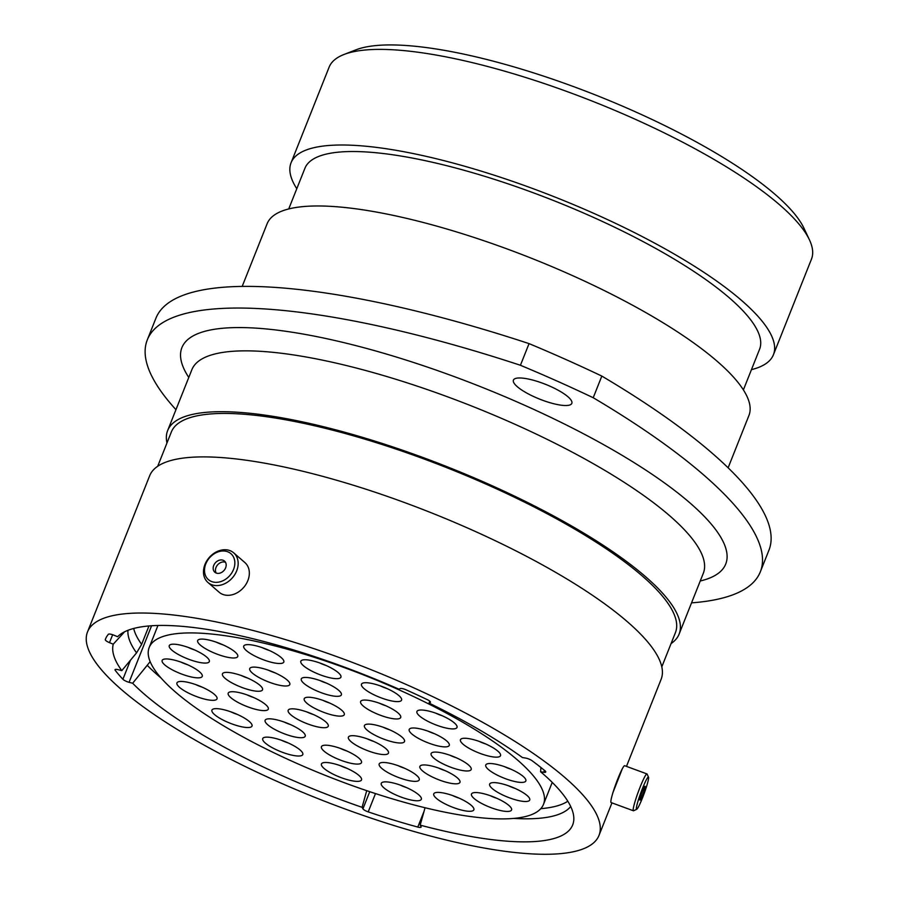 <?xml version="1.0" encoding="UTF-8"?>
<svg xmlns="http://www.w3.org/2000/svg" width="899" height="899" viewBox="0 0 899 899"><rect width="100%" height="100%" fill="white"/><g stroke="black" fill="none" stroke-linecap="round" stroke-linejoin="round"><path stroke-width="1.35" d="M124.556 631.817L113.252 644.19L109.487 642.65A5.225 1.326 21.7 0 1 105.936 640.65A5.225 1.326 21.7 0 1 105.295 639.571L105.722 638.492M150.155 661.664L132.647 683.251L129.074 682.319A5.225 1.326 21.7 0 1 123.174 679.52A5.225 1.326 21.7 0 1 122.905 679.262L130.501 660.158M375.49 793.581L368.208 811.876A5.225 1.326 21.7 0 1 363.477 809.437A5.225 1.326 21.7 0 1 362.938 808.819L362.072 807.324L366.725 790.671M343.901 54.524L355.79 49.883A249.9 63.301 21.7 0 1 555.144 80.033A249.9 63.301 21.7 0 1 775.691 194.926A249.9 63.301 21.7 0 1 803.964 228.234L809.415 239.786A259.575 65.751 -158.3 0 0 780.04 205.186A259.575 65.751 -158.3 0 0 550.963 85.843A259.575 65.751 -158.3 0 0 343.901 54.524A259.575 65.751 -158.3 0 0 329.113 67.178L291.062 162.798A259.575 65.751 -158.3 0 0 296.782 188.7M751.463 369.635A259.575 65.751 -158.3 0 0 773.421 354.745L811.471 259.126A259.575 65.751 -158.3 0 0 809.415 239.786M568.033 396.83A31.431 7.956 -158.3 0 0 536.445 381.131A31.431 7.956 -158.3 0 0 513.43 380.12A31.431 7.956 -158.3 0 0 517.24 386.649A31.431 7.956 -158.3 0 0 548.817 402.359A31.431 7.956 -158.3 0 0 571.831 403.359A31.431 7.956 -158.3 0 0 568.033 396.83M704.131 475.346A464.21 117.589 -158.3 0 0 593.216 397.729L601.824 376.085A464.21 117.589 21.7 0 1 712.75 453.703A464.21 117.589 21.7 0 1 768.948 550.166L760.34 571.809A464.21 117.589 -158.3 0 0 704.131 475.346M773.421 354.745A259.575 65.751 -158.3 0 0 741.99 300.805A259.575 65.751 -158.3 0 0 481.167 171.113A259.575 65.751 -158.3 0 0 291.062 162.798M743.394 389.896L759.576 349.239A244.674 61.975 -158.3 0 0 729.954 298.389A244.674 61.975 -158.3 0 0 484.1 176.137A244.674 61.975 -158.3 0 0 304.907 168.304L288.725 208.961M728.123 467.795L748.934 415.484A259.283 65.672 -158.3 0 0 717.537 361.612A259.283 65.672 -158.3 0 0 457.007 232.054A259.283 65.672 -158.3 0 0 267.115 223.75L242.179 286.421M671.07 643.583A275.24 69.717 -158.3 0 0 679.116 634.098A275.24 69.717 -158.3 0 0 645.785 576.9A275.24 69.717 -158.3 0 0 369.219 439.375A275.24 69.717 -158.3 0 0 167.652 430.554A275.24 69.717 -158.3 0 0 166.967 442.982M661.799 666.878L675.43 632.626A271.273 68.717 -158.3 0 0 642.583 576.259A271.273 68.717 -158.3 0 0 370.006 440.724A271.273 68.717 -158.3 0 0 171.327 432.026L157.707 466.266M622.265 768.892L612.702 793.221M626.468 766.386L661.125 679.296A275.24 69.717 -158.3 0 0 627.805 622.097A275.24 69.717 -158.3 0 0 351.239 484.583A275.24 69.717 -158.3 0 0 149.661 475.762L87.529 631.885A275.24 69.717 -158.3 0 0 120.859 689.072A275.24 69.717 -158.3 0 0 397.414 826.597A275.24 69.717 -158.3 0 0 598.992 835.418A275.24 69.717 -158.3 0 0 565.673 778.219A275.24 69.717 -158.3 0 0 289.107 640.706A275.24 69.717 -158.3 0 0 87.529 631.885M132.647 683.251A246.899 62.537 -158.3 0 0 143.75 693.668A246.899 62.537 -158.3 0 0 362.072 807.324M540.94 767.521L540.58 771.747L543.704 772.263L544.457 770.364M368.208 811.876A255.9 64.818 -158.3 0 0 417.788 827.069A5.225 1.326 21.7 0 0 421.125 827.102A5.225 1.326 21.7 0 0 421.035 826.631L420.181 825.136A246.899 62.537 -158.3 0 0 573.832 818.989A246.899 62.537 -158.3 0 0 540.58 771.747M420.181 825.136L425.047 807.74M148.964 625.962L141.637 644.358L136.558 652.876L121.803 670.632L118.219 669.688A5.225 1.326 21.7 0 0 115.038 669.71A5.225 1.326 21.7 0 0 115.241 670.351A255.9 64.818 -158.3 0 0 122.905 679.262M113.252 644.19A246.899 62.537 -158.3 0 0 121.803 670.632M543.704 772.263A5.225 1.326 21.7 0 0 545.749 772.005A5.225 1.326 21.7 0 0 545.019 770.825A255.9 64.818 -158.3 0 0 532.197 760.801A5.225 1.326 21.7 0 0 525.533 758.048L522.42 757.542A246.899 62.537 -158.3 0 0 429.07 703.119L430.239 702.501A5.225 1.326 21.7 0 0 430.452 702.288A5.225 1.326 21.7 0 0 427.317 699.658A255.9 64.818 -158.3 0 0 406.09 689.836A5.225 1.326 21.7 0 0 400.167 688.589L398.987 689.207A246.899 62.537 -158.3 0 0 117.612 636.706L113.836 635.166A5.225 1.326 21.7 0 0 108.374 634.289A255.9 64.818 -158.3 0 0 105.498 639.032A255.9 64.818 -158.3 0 0 105.295 639.571M691.545 602.858A464.21 117.589 -158.3 0 0 760.34 571.809M593.216 397.729A430.363 109.015 -158.3 0 0 520.431 365.275A464.21 117.589 -158.3 0 0 147.301 339.856A464.21 117.589 -158.3 0 0 175.957 409.686M601.824 376.085A430.363 109.015 -158.3 0 0 529.05 343.62L520.431 365.275M147.301 339.856L155.92 318.212A464.21 117.589 21.7 0 1 529.05 343.62M429.677 701.085L429.07 703.119M636.492 807.122A17.171 1.686 110.2 0 0 636.717 809.291A17.171 1.686 110.2 0 0 642.864 796.93A17.171 1.686 110.2 0 0 648.449 779.276A17.171 1.686 110.2 0 0 648.527 777.219A17.171 1.686 110.2 0 0 642.684 787.94A17.171 1.686 110.2 0 0 636.492 807.122M636.717 809.291L633.604 810.752A19.632 1.933 -69.8 0 1 633.39 810.774A19.632 1.933 -69.8 0 1 633.334 808.268A19.632 1.933 -69.8 0 1 640.066 787.209A19.632 1.933 -69.8 0 1 646.954 773.927A19.632 1.933 -69.8 0 1 647.1 774.084L648.527 777.219M645.033 787.221A7.372 0.73 110.2 0 0 645.01 786.288A7.372 0.73 110.2 0 0 642.425 791.266A7.372 0.73 110.2 0 0 639.897 799.177A7.372 0.73 110.2 0 0 639.919 800.11A7.372 0.73 110.2 0 0 642.504 795.132A7.372 0.73 110.2 0 0 645.033 787.221M633.39 810.774L611.084 802.56A19.632 1.933 -69.8 0 1 611.028 800.054A19.632 1.933 -69.8 0 1 617.759 778.995A19.632 1.933 -69.8 0 1 624.648 765.712L646.954 773.927M210.456 581.024A17.171 13.474 -49 0 0 231.74 572.966A17.171 13.474 -49 0 0 228.885 552.301A17.171 13.474 -49 0 0 207.613 560.358A17.171 13.474 -49 0 0 210.456 581.024M231.346 551.244A19.632 15.395 131 0 1 233.706 552.851A19.632 15.395 131 0 1 233.583 576.36A19.632 15.395 131 0 1 210.299 584.08A19.632 15.395 131 0 1 207.939 582.473A19.632 15.395 131 0 1 208.062 558.964A19.632 15.395 131 0 1 231.346 551.244M223.626 560.493A7.372 5.776 -49 0 0 214.883 563.403A7.372 5.776 -49 0 0 214.839 572.225A7.372 5.776 -49 0 0 215.715 572.82A7.372 5.776 -49 0 0 224.458 569.921A7.372 5.776 -49 0 0 224.514 561.1A7.372 5.776 -49 0 0 223.626 560.493M225.492 562.302A7.372 5.776 -49 0 0 217.614 564.864A7.372 5.776 -49 0 0 216.153 573.023M233.706 552.851L244.888 562.583A19.632 15.395 131 0 1 244.764 586.081A19.632 15.395 131 0 1 221.48 593.812A19.632 15.395 131 0 1 219.12 592.205L207.939 582.473M290.782 714.772A21.565 5.461 21.7 0 1 289.399 709.244A21.565 5.461 21.7 0 1 306.604 711.851A21.565 5.461 21.7 0 1 325.629 721.762A21.565 5.461 21.7 0 1 328.079 724.639A21.565 5.461 21.7 0 1 315.01 726.28A21.565 5.461 21.7 0 1 290.782 714.772M306.829 703.198A21.565 5.461 21.7 0 1 305.446 697.669A21.565 5.461 21.7 0 1 322.651 700.265A21.565 5.461 21.7 0 1 341.676 710.188A21.565 5.461 21.7 0 1 344.115 713.053A21.565 5.461 21.7 0 1 331.057 714.705A21.565 5.461 21.7 0 1 306.829 703.198M351.003 741.641A21.565 5.461 21.7 0 1 349.621 736.112A21.565 5.461 21.7 0 1 366.826 738.708A21.565 5.461 21.7 0 1 385.862 748.62A21.565 5.461 21.7 0 1 388.301 751.497A21.565 5.461 21.7 0 1 375.243 753.148A21.565 5.461 21.7 0 1 351.003 741.641M324.045 751.148A21.565 5.461 21.7 0 1 322.662 745.619A21.565 5.461 21.7 0 1 339.867 748.226A21.565 5.461 21.7 0 1 358.903 758.138A21.565 5.461 21.7 0 1 361.342 761.015A21.565 5.461 21.7 0 1 348.284 762.655A21.565 5.461 21.7 0 1 324.045 751.148M267.745 724.774A21.565 5.461 21.7 0 1 266.362 719.234A21.565 5.461 21.7 0 1 283.567 721.841A21.565 5.461 21.7 0 1 302.592 731.752A21.565 5.461 21.7 0 1 305.042 734.629A21.565 5.461 21.7 0 1 291.973 736.281A21.565 5.461 21.7 0 1 267.745 724.774M230.818 697.669A21.565 5.461 21.7 0 1 229.436 692.129A21.565 5.461 21.7 0 1 246.641 694.736A21.565 5.461 21.7 0 1 265.666 704.647A21.565 5.461 21.7 0 1 268.116 707.524A21.565 5.461 21.7 0 1 255.046 709.176A21.565 5.461 21.7 0 1 230.818 697.669M225.065 678.318A21.565 5.461 21.7 0 1 223.682 672.789A21.565 5.461 21.7 0 1 240.887 675.396A21.565 5.461 21.7 0 1 259.923 685.308A21.565 5.461 21.7 0 1 262.362 688.184A21.565 5.461 21.7 0 1 249.304 689.836A21.565 5.461 21.7 0 1 225.065 678.318M252.338 673.059A21.565 5.461 21.7 0 1 250.956 667.53A21.565 5.461 21.7 0 1 268.16 670.126A21.565 5.461 21.7 0 1 287.186 680.037A21.565 5.461 21.7 0 1 289.635 682.914A21.565 5.461 21.7 0 1 276.566 684.566A21.565 5.461 21.7 0 1 252.338 673.059M303.918 683.397A21.565 5.461 21.7 0 1 302.525 677.857A21.565 5.461 21.7 0 1 319.729 680.464A21.565 5.461 21.7 0 1 338.766 690.376A21.565 5.461 21.7 0 1 341.204 693.253A21.565 5.461 21.7 0 1 328.146 694.905A21.565 5.461 21.7 0 1 303.918 683.397M363.23 706.018A21.565 5.461 21.7 0 1 361.848 700.478A21.565 5.461 21.7 0 1 379.052 703.085A21.565 5.461 21.7 0 1 398.088 712.997A21.565 5.461 21.7 0 1 400.527 715.874A21.565 5.461 21.7 0 1 387.469 717.526A21.565 5.461 21.7 0 1 363.23 706.018M411.809 733.932A21.565 5.461 21.7 0 1 410.427 728.404A21.565 5.461 21.7 0 1 427.632 731.011A21.565 5.461 21.7 0 1 446.657 740.922A21.565 5.461 21.7 0 1 449.095 743.799A21.565 5.461 21.7 0 1 436.037 745.451A21.565 5.461 21.7 0 1 411.809 733.932M433.723 758.037A21.565 5.461 21.7 0 1 432.34 752.508A21.565 5.461 21.7 0 1 449.545 755.104A21.565 5.461 21.7 0 1 468.581 765.027A21.565 5.461 21.7 0 1 471.02 767.892A21.565 5.461 21.7 0 1 457.962 769.544A21.565 5.461 21.7 0 1 433.723 758.037M422.508 770.881A21.565 5.461 21.7 0 1 421.125 765.352A21.565 5.461 21.7 0 1 438.33 767.96A21.565 5.461 21.7 0 1 457.366 777.871A21.565 5.461 21.7 0 1 459.805 780.748A21.565 5.461 21.7 0 1 446.747 782.388A21.565 5.461 21.7 0 1 422.508 770.881M381.794 768.42A21.565 5.461 21.7 0 1 380.401 762.891A21.565 5.461 21.7 0 1 397.605 765.499A21.565 5.461 21.7 0 1 416.642 775.41A21.565 5.461 21.7 0 1 419.08 778.287A21.565 5.461 21.7 0 1 406.022 779.927A21.565 5.461 21.7 0 1 381.794 768.42M324.056 768.431A21.565 5.461 21.7 0 1 322.674 762.903A21.565 5.461 21.7 0 1 339.878 765.51A21.565 5.461 21.7 0 1 358.915 775.421A21.565 5.461 21.7 0 1 361.353 778.298A21.565 5.461 21.7 0 1 348.295 779.939A21.565 5.461 21.7 0 1 324.056 768.431M265.329 743.08A21.565 5.461 21.7 0 1 263.946 737.551A21.565 5.461 21.7 0 1 281.151 740.158A21.565 5.461 21.7 0 1 300.187 750.069A21.565 5.461 21.7 0 1 302.626 752.946A21.565 5.461 21.7 0 1 289.568 754.587A21.565 5.461 21.7 0 1 265.329 743.08M214.546 714.593A21.565 5.461 21.7 0 1 213.164 709.064A21.565 5.461 21.7 0 1 230.369 711.66A21.565 5.461 21.7 0 1 249.394 721.582A21.565 5.461 21.7 0 1 251.844 724.459A21.565 5.461 21.7 0 1 238.774 726.1A21.565 5.461 21.7 0 1 214.546 714.593M179.553 687.387A21.565 5.461 21.7 0 1 178.171 681.858A21.565 5.461 21.7 0 1 195.375 684.465A21.565 5.461 21.7 0 1 214.4 694.376A21.565 5.461 21.7 0 1 216.85 697.253A21.565 5.461 21.7 0 1 203.781 698.894A21.565 5.461 21.7 0 1 179.553 687.387M164.775 664.912A21.565 5.461 21.7 0 1 163.393 659.372A21.565 5.461 21.7 0 1 180.598 661.979A21.565 5.461 21.7 0 1 199.634 671.89A21.565 5.461 21.7 0 1 202.073 674.767A21.565 5.461 21.7 0 1 189.015 676.419A21.565 5.461 21.7 0 1 164.775 664.912M171.866 650.134A21.565 5.461 21.7 0 1 170.484 644.605A21.565 5.461 21.7 0 1 187.689 647.213A21.565 5.461 21.7 0 1 206.714 657.124A21.565 5.461 21.7 0 1 209.152 660.001A21.565 5.461 21.7 0 1 196.094 661.642A21.565 5.461 21.7 0 1 171.866 650.134M200.286 645.044A21.565 5.461 21.7 0 1 198.904 639.515A21.565 5.461 21.7 0 1 216.108 642.111A21.565 5.461 21.7 0 1 235.145 652.033A21.565 5.461 21.7 0 1 237.583 654.899A21.565 5.461 21.7 0 1 224.525 656.551A21.565 5.461 21.7 0 1 200.286 645.044M246.348 650.573A21.565 5.461 21.7 0 1 244.966 645.044A21.565 5.461 21.7 0 1 262.171 647.64A21.565 5.461 21.7 0 1 281.196 657.562A21.565 5.461 21.7 0 1 283.646 660.439A21.565 5.461 21.7 0 1 270.577 662.08A21.565 5.461 21.7 0 1 246.348 650.573M303.446 665.721A21.565 5.461 21.7 0 1 302.064 660.181A21.565 5.461 21.7 0 1 319.269 662.788A21.565 5.461 21.7 0 1 338.305 672.699A21.565 5.461 21.7 0 1 340.743 675.576A21.565 5.461 21.7 0 1 327.674 677.228A21.565 5.461 21.7 0 1 303.446 665.721M364.106 688.668A21.565 5.461 21.7 0 1 362.724 683.139A21.565 5.461 21.7 0 1 379.929 685.735A21.565 5.461 21.7 0 1 398.965 695.646A21.565 5.461 21.7 0 1 401.404 698.523A21.565 5.461 21.7 0 1 388.334 700.175A21.565 5.461 21.7 0 1 364.106 688.668M419.541 715.964A21.565 5.461 21.7 0 1 418.159 710.435A21.565 5.461 21.7 0 1 435.363 713.031A21.565 5.461 21.7 0 1 454.388 722.953A21.565 5.461 21.7 0 1 456.838 725.819A21.565 5.461 21.7 0 1 443.769 727.471A21.565 5.461 21.7 0 1 419.541 715.964M463.075 744.215A21.565 5.461 21.7 0 1 461.693 738.675A21.565 5.461 21.7 0 1 478.886 741.282A21.565 5.461 21.7 0 1 497.922 751.193A21.565 5.461 21.7 0 1 500.361 754.07A21.565 5.461 21.7 0 1 487.303 755.722A21.565 5.461 21.7 0 1 463.075 744.215M488.371 769.477A21.565 5.461 21.7 0 1 486.988 763.936A21.565 5.461 21.7 0 1 504.193 766.544A21.565 5.461 21.7 0 1 523.229 776.455A21.565 5.461 21.7 0 1 525.668 779.332A21.565 5.461 21.7 0 1 512.61 780.984A21.565 5.461 21.7 0 1 488.371 769.477M492.27 788.569A21.565 5.461 21.7 0 1 490.888 783.029A21.565 5.461 21.7 0 1 508.092 785.636A21.565 5.461 21.7 0 1 527.129 795.548A21.565 5.461 21.7 0 1 529.567 798.424A21.565 5.461 21.7 0 1 516.509 800.076A21.565 5.461 21.7 0 1 492.27 788.569M474.099 798.503A21.565 5.461 21.7 0 1 472.717 792.974A21.565 5.461 21.7 0 1 489.921 795.57A21.565 5.461 21.7 0 1 508.958 805.493A21.565 5.461 21.7 0 1 511.396 808.37A21.565 5.461 21.7 0 1 498.338 810.01A21.565 5.461 21.7 0 1 474.099 798.503M436.386 798.346A21.565 5.461 21.7 0 1 435.004 792.806A21.565 5.461 21.7 0 1 452.208 795.413A21.565 5.461 21.7 0 1 471.245 805.324A21.565 5.461 21.7 0 1 473.683 808.201A21.565 5.461 21.7 0 1 460.614 809.853A21.565 5.461 21.7 0 1 436.386 798.346M383.873 787.816A21.565 5.461 21.7 0 1 382.491 782.287A21.565 5.461 21.7 0 1 399.695 784.883A21.565 5.461 21.7 0 1 418.72 794.806A21.565 5.461 21.7 0 1 421.17 797.683A21.565 5.461 21.7 0 1 408.101 799.323A21.565 5.461 21.7 0 1 383.873 787.816M367.05 730.067A21.565 5.461 21.7 0 1 365.668 724.527A21.565 5.461 21.7 0 1 382.873 727.134A21.565 5.461 21.7 0 1 401.909 737.045A21.565 5.461 21.7 0 1 404.348 739.922A21.565 5.461 21.7 0 1 391.29 741.574A21.565 5.461 21.7 0 1 367.05 730.067M174.889 691.545A212.186 53.749 -158.3 0 0 388.087 797.559A212.186 53.749 -158.3 0 0 543.49 804.369A212.186 53.749 -158.3 0 0 517.802 760.273A212.186 53.749 -158.3 0 0 304.592 654.258A212.186 53.749 -158.3 0 0 149.2 647.46A212.186 53.749 -158.3 0 0 174.889 691.545M112.645 634.716L109.487 642.65M151.583 625.76L129.074 682.319M679.116 634.098L703.321 573.247A275.24 69.717 -158.3 0 0 670.002 516.048A275.24 69.717 -158.3 0 0 393.436 378.535A275.24 69.717 -158.3 0 0 191.858 369.714L167.652 430.554M188.779 377.468A292.647 74.123 21.7 0 1 351.026 344.384A292.647 74.123 21.7 0 1 690.297 503.226A292.647 74.123 21.7 0 1 700.242 581.001M147.414 665.496A238.977 60.536 -158.3 0 0 157.954 675.363A238.977 60.536 -158.3 0 0 161.112 678.06M540.793 808.662A237.235 60.087 -158.3 0 0 567.808 801.234M513.801 818.416A238.977 60.536 -158.3 0 0 570.708 806.504M133.681 628.468A237.235 60.087 -158.3 0 0 141.637 644.358M127.95 630.311A238.977 60.536 -158.3 0 0 136.558 652.876M115.623 669.384L115.241 670.351M417.788 827.069L424.002 811.482M362.938 808.819L369.747 791.693M313.436 714.548A12.777 3.236 21.7 0 1 306.964 711.974M329.483 702.973A12.777 3.236 21.7 0 1 323.011 700.388M373.669 741.417A12.777 3.236 21.7 0 1 367.185 738.832M346.699 750.923A12.777 3.236 21.7 0 1 340.227 748.35M290.399 724.538A12.777 3.236 21.7 0 1 283.927 721.964M253.473 697.433A12.777 3.236 21.7 0 1 247 694.86M247.731 678.093A12.777 3.236 21.7 0 1 241.247 675.52M274.993 672.834A12.777 3.236 21.7 0 1 268.52 670.249M326.573 683.161A12.777 3.236 21.7 0 1 320.1 680.588M385.896 705.782A12.777 3.236 21.7 0 1 379.412 703.209M434.464 733.708A12.777 3.236 21.7 0 1 427.991 731.134M456.389 757.812A12.777 3.236 21.7 0 1 449.905 755.227M445.174 770.657A12.777 3.236 21.7 0 1 438.69 768.083M404.449 768.196A12.777 3.236 21.7 0 1 397.976 765.622M346.722 768.207A12.777 3.236 21.7 0 1 340.238 765.633M287.995 742.855A12.777 3.236 21.7 0 1 281.511 740.282M237.201 714.368A12.777 3.236 21.7 0 1 230.728 711.794M202.208 687.162A12.777 3.236 21.7 0 1 195.735 684.589M187.43 664.676A12.777 3.236 21.7 0 1 180.957 662.102M194.521 649.91A12.777 3.236 21.7 0 1 188.048 647.336M222.952 644.819A12.777 3.236 21.7 0 1 216.468 642.234M269.003 650.348A12.777 3.236 21.7 0 1 262.53 647.774M326.101 665.485A12.777 3.236 21.7 0 1 319.628 662.911M386.761 688.443A12.777 3.236 21.7 0 1 380.288 685.858M442.196 715.739A12.777 3.236 21.7 0 1 435.723 713.154M485.73 743.99A12.777 3.236 21.7 0 1 479.257 741.405M511.037 769.241A12.777 3.236 21.7 0 1 504.553 766.667M514.936 788.333A12.777 3.236 21.7 0 1 508.452 785.76M496.765 798.278A12.777 3.236 21.7 0 1 490.281 795.705M459.041 798.121A12.777 3.236 21.7 0 1 452.568 795.536M406.528 787.591A12.777 3.236 21.7 0 1 400.055 785.018M389.705 729.831A12.777 3.236 21.7 0 1 383.232 727.257M611.949 802.886L598.992 835.418M543.49 804.369L552.233 782.388M149.2 647.46L157.943 625.479"/></g></svg>
